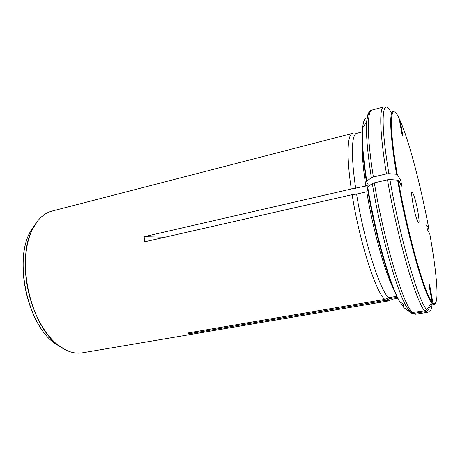 <?xml version="1.0" encoding="UTF-8"?>
<svg xmlns="http://www.w3.org/2000/svg" width="460" height="460" viewBox="0 0 460 460"><rect width="100%" height="100%" fill="white"/><g stroke="black" fill="none" stroke-linecap="round" stroke-linejoin="round"><path stroke-width="0.69" d="M399.268 181.901L400.827 180.51L397.233 174.311C388.056 120.813 390.517 99.67 399.165 118.519L401.959 134.119L402.914 136.085L400.125 120.577L399.579 120.152M428.933 284.458L429.697 285.188L428.881 284.171L432.095 302.105L426.73 309.603L424.793 310.77L411.263 312.656L403.972 307.757L399.774 301.783L406.105 305.998C407.686 308.89 409.124 310.971 410.406 312.248M432.095 302.105C425.011 294.872 407.761 234.508 398.256 180.188L389.907 179.578L387.481 179.808L374.331 182.844L372.318 183.632L367.69 186.817L367.27 187.686M429.697 285.188L432.9 303.008C436.419 305.67 437.678 299.489 436.678 284.464C435.712 270.859 433.4 253.926 429.749 233.668L427.455 229.77L426.575 224.974L428.887 228.953L428.542 229.178M389.747 300.219L388.349 300.972L385.963 300.294L189.853 333.632L190.647 332.517M385.963 300.294L389.712 298.597L397.342 297.298M403.357 304.169L403.794 306.774M432.9 303.008L427.57 310.448L425.649 311.61L412.534 313.553L404.961 308.608M397.233 174.311L388.901 173.673L386.48 173.903L373.37 176.968L371.364 177.767L366.338 181.412L368.098 184.316M164.904 237.233L144.181 236.681L351.262 189.014L365.838 186.064L368.184 184.897M351.262 189.014C346.328 155.831 347.375 134.159 352.55 133.36L52.078 211.065C44.58 213.009 38.324 218.511 33.31 227.573C27.6 238.412 24.966 252.189 25.421 268.916C26.272 299.506 40.923 332.39 58.483 345.42C66.757 351.641 74.715 354.108 82.357 352.82L388.349 300.972M355.701 188.393C350.756 155.572 351.618 134.142 356.586 133.394L362.313 131.916M397.854 298.298L392.023 299.287L389.712 298.597M396.848 296.286L388.625 297.689C380.052 290.864 363.843 240.166 356.586 194.085L366.758 191.78C372.951 229.753 385.158 273.177 393.616 288.983M388.625 297.689L384.853 299.397C375.981 292.623 359.398 241.356 352.136 194.701L356.586 194.085M417.933 211.818C415.397 197.173 410.475 184.73 411.953 197.133L412.856 203.119C413.919 208.949 415.144 214.072 416.518 218.488C419.336 225.998 419.813 223.778 417.933 211.818M144.181 236.681L144.52 241.862L352.136 194.701M398.256 180.188L401.833 186.26L400.827 180.51M384.853 299.397L187.605 333.034L189.853 333.632M400.125 120.577L403.403 128.685C411.815 151.357 422.056 192.228 428.887 228.953M431.716 302.824C424.563 295.608 407.157 234.813 397.595 180.096M426.73 309.603C418.841 302.628 399.901 237.941 389.907 179.578M412.597 312.742C403.719 305.998 383.956 241.373 374.331 182.844M372.318 183.632C380.391 232.737 396.33 289.15 406.105 305.998C407.876 309.039 409.601 311.259 411.263 312.656M396.572 174.214C389.01 130.042 389.143 105.909 394.841 112.171M388.901 173.673C379.684 118.824 382.312 95.64 391.132 112.441M373.37 176.968C366.861 136.401 366.988 110.745 372.025 110.09L383.669 106.973C379.184 107.473 379.684 133.118 386.48 173.903M387.481 179.808C397.497 238.665 416.72 303.859 424.793 310.77M432.992 303.094L432.112 304.301C431.56 310.327 430.048 312.38 427.57 310.448M425.649 311.61L427.535 312.34L415.639 314.249L413.534 313.559M365.838 186.064C362.934 166.773 361.738 152.139 362.25 142.151M367.69 186.817C375.182 232.881 390.247 285.648 399.774 301.783C389.424 285.085 374.75 233.03 367.27 187.231M36.179 222.899L30.096 232.058C14.064 260.665 27.399 323.081 53.716 342.637L63.008 348.513M37.76 220.794L32.568 228.999C15.927 258.704 29.9 324.11 57.224 344.419L65.314 349.784M435.614 303.031C434.918 304.744 433.889 304.974 432.521 303.715M370.513 111.372C368.529 111.59 367.258 114.977 366.695 121.52C365.815 133.118 367.373 151.869 371.364 177.767M367.212 118.042C364.849 117.587 363.331 120.888 362.647 127.949C361.704 139.035 363.078 156.722 366.752 181.004M411.355 313.065L412.93 313.766M33.31 227.573L30.096 232.058C13.875 261.015 27.082 322.839 53.716 342.637L58.483 345.42M366.338 181.407C362.67 157.291 361.433 139.472 362.647 127.949L366.695 121.52C368.04 113.562 369.817 109.756 372.025 110.09M415.639 314.249L412.534 313.553"/></g></svg>
